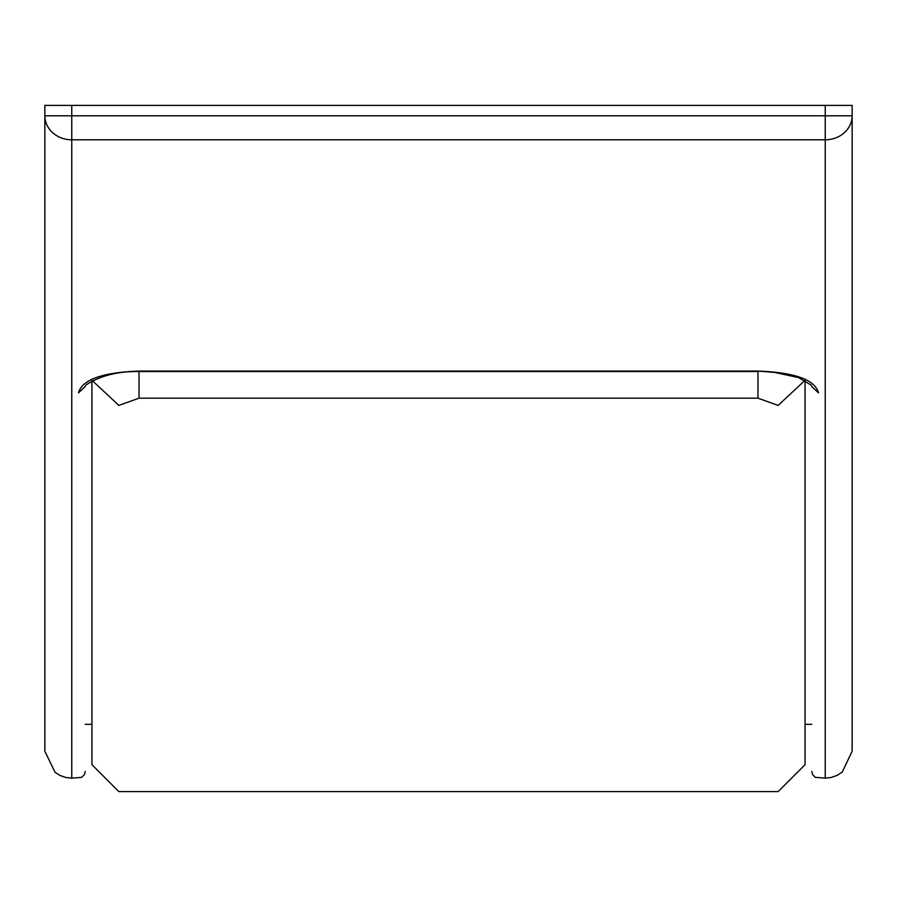 <?xml version="1.0" encoding="UTF-8"?>
<svg xmlns="http://www.w3.org/2000/svg" width="897" height="897" viewBox="0 0 897 897"><rect width="100%" height="100%" fill="white"/><g stroke="black" fill="none" stroke-linecap="round" stroke-linejoin="round"><path stroke-width="1.35" d="M757.965 371.526L139.035 371.526C117.843 371.201 100.15 375.697 85.944 385.004L85.215 386.562C85.215 898.906 85.215 898.906 85.215 386.562L78.488 392.852C78.488 905.779 78.488 905.779 78.488 392.852C82.076 379.7 102.258 372.434 139.035 371.066L757.965 371.066C794.742 372.434 814.924 379.7 818.513 392.852C818.513 905.779 818.513 905.779 818.513 392.852L811.785 386.562C811.785 898.906 811.785 898.906 811.785 386.562L811.067 385.026L798.633 377.615L774.806 372.434L757.965 371.066L757.965 398.178L778.148 405.399C778.148 919.537 778.148 919.537 778.148 405.399L804.957 380.384M811.785 771.42L812.581 774.593L815.339 777.351L825.24 778.148L825.24 139.797L71.76 139.797L71.76 115.791L44.85 115.791A26.91 24.017 0 0 0 71.76 139.797L71.76 778.148L65.683 777.452L59.92 775.4L55.098 772.373L44.85 751.238L44.85 105.398L852.15 105.398L852.15 115.791L825.24 115.791L825.24 139.797A26.91 24.017 0 0 0 852.15 115.791L852.15 724.328M805.058 380.429L805.058 764.693L778.148 791.603L118.853 791.603L91.943 764.693L91.943 380.429M92.043 380.384L118.853 405.399C118.853 919.537 118.853 919.537 118.853 405.399L139.035 398.178L757.965 398.178M825.24 778.148L831.317 777.452L837.08 775.4L842.227 772.104L852.15 751.238L852.15 115.791M85.215 771.42L84.419 774.593L81.661 777.351L71.76 778.148M825.24 105.398L825.24 115.791L71.76 115.791L71.76 105.398M139.035 371.526L139.035 398.178M85.215 724.328L91.943 724.328M805.058 724.328L811.785 724.328"/></g></svg>
